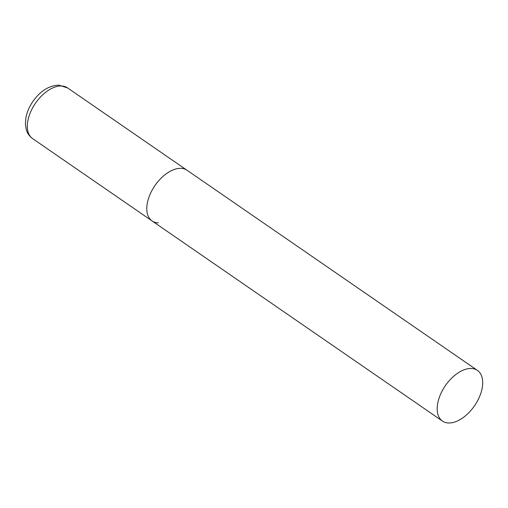 <?xml version="1.0" encoding="UTF-8"?>
<svg xmlns="http://www.w3.org/2000/svg" width="508" height="508" viewBox="0 0 508 508"><rect width="100%" height="100%" fill="white"/><g stroke="black" fill="none" stroke-linecap="round" stroke-linejoin="round"><path stroke-width="0.76" d="M158.312 222.866A30.791 17.71 -55.4 0 1 152.076 220.948A30.791 17.71 -55.4 0 1 152.083 190.233A30.791 17.71 -55.4 0 1 180.785 168.326A30.791 17.71 -55.4 0 1 187.02 170.244A30.791 17.71 124.6 0 0 149.758 195.091A30.791 17.71 124.6 0 0 152.076 220.948L32.601 138.608A30.791 17.71 -55.4 0 1 32.607 107.893A30.791 17.71 -55.4 0 1 61.316 85.985A30.791 17.71 -55.4 0 1 67.551 87.903L58.807 85.141C48.812 85.604 40.132 91.11 32.76 101.644C29.21 106.883 26.911 112.319 25.87 117.945L25.4 123.901L26.206 129.375C27.318 133.287 29.445 136.366 32.601 138.608M479.723 396.24A30.791 17.71 124.6 0 0 477.406 370.383A30.791 17.71 124.6 0 0 440.144 395.23A30.791 17.71 124.6 0 0 442.455 421.088A30.791 17.71 124.6 0 0 479.723 396.24M477.406 370.383L67.551 87.903M152.076 220.948L442.455 421.088"/></g></svg>
